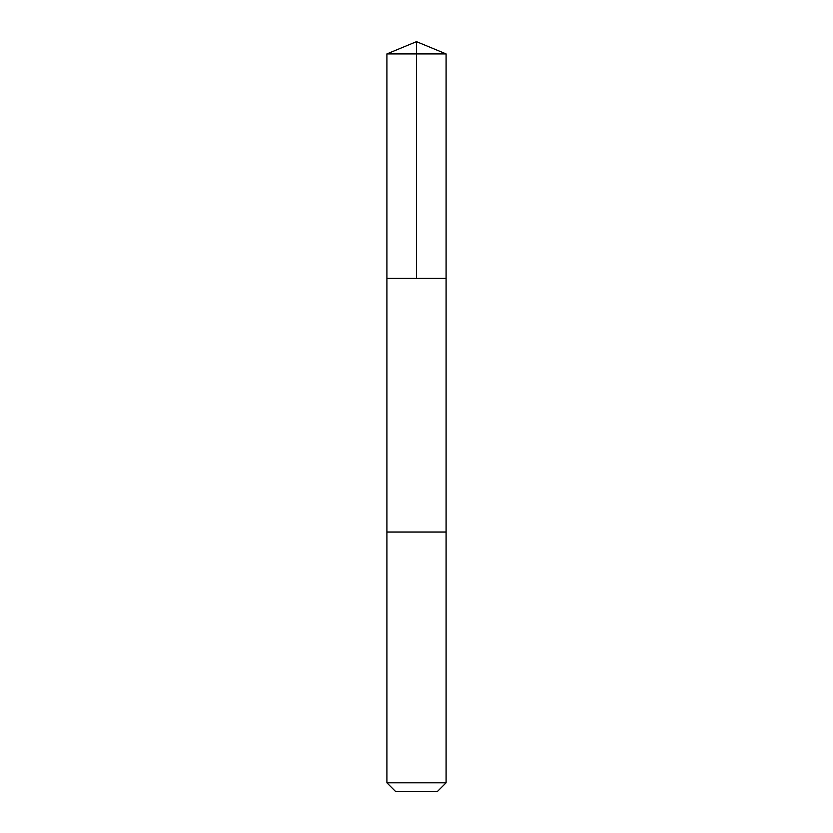 <?xml version="1.0" encoding="UTF-8"?>
<svg xmlns="http://www.w3.org/2000/svg" width="833" height="833" viewBox="0 0 833 833"><rect width="100%" height="100%" fill="white"/><g stroke="black" fill="none" stroke-linecap="round" stroke-linejoin="round"><path stroke-width="0.62" stroke-dasharray="4.17 3.12" d="M445.54 278.399L386.908 278.399L445.54 278.399M386.908 53.906L446.092 53.906M445.54 532.058L386.908 532.058L445.54 532.058M386.908 782.812L446.092 782.812M395.446 791.35L437.554 791.35"/><path stroke-width="1.25" d="M386.908 278.399L446.092 278.399L446.092 53.906L386.908 53.906L386.908 278.399L446.092 278.399L446.092 532.058L386.908 532.058L386.908 278.399M387.449 532.058L386.908 532.058L386.908 782.812L446.092 782.812L446.092 532.058L387.449 532.058M446.092 782.812L437.554 791.35L395.446 791.35L386.908 782.812M416.5 278.399L416.5 41.65L386.908 53.906M416.5 41.65L446.092 53.906"/></g></svg>
